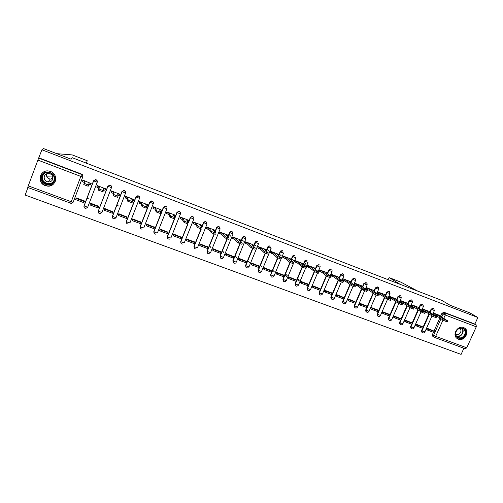 <?xml version="1.0" encoding="UTF-8"?>
<svg xmlns="http://www.w3.org/2000/svg" width="503" height="503" viewBox="0 0 503 503"><rect width="100%" height="100%" fill="white"/><g stroke="black" fill="none" stroke-linecap="round" stroke-linejoin="round"><path stroke-width="0.75" d="M97.343 181.746L95.696 179.533L93.552 180.822L96.073 179.747C97.142 180.281 97.532 181.105 97.23 182.224L93.552 180.822L84.014 205.872L87.692 207.23L85.799 208.437C84.322 208.148 83.724 207.293 84.014 205.872L93.571 180.715M111.597 186.833L109.924 184.966L107.843 186.261L110.339 185.186C111.402 185.714 111.779 186.538 111.477 187.644L101.933 212.499L98.362 211.254C98.098 212.687 98.676 213.498 100.097 213.7C98.607 213.429 98.01 212.58 98.299 211.153L107.843 186.261L111.477 187.644M125.643 191.907L123.996 190.335L121.978 191.637L124.455 190.568C125.505 191.09 125.876 191.907 125.574 193.007L121.978 191.637L112.427 216.372L116.023 217.705L125.568 193.033M139.52 196.981L137.916 195.648L135.955 196.956L138.419 195.893C139.457 196.409 139.821 197.214 139.52 198.314L135.955 196.956L126.404 221.54L128.234 222.496L129.963 222.854L139.507 198.345M153.245 203.419C153.553 202.332 153.195 201.533 152.17 201.024L151.68 200.904L149.787 202.219L152.233 201.156C153.258 201.672 153.616 202.47 153.314 203.558L149.787 202.219L140.23 226.646L142.079 227.614L143.751 227.947L153.296 203.602M366.712 283.164L365.977 282.541L363.82 283.541L364.147 283.774L366.31 282.768L367.045 283.396L367.152 284.931L364.147 283.774L362.707 287.112L362.883 286.691L361.286 286.088L367.385 290.483L363.832 289.118L357.853 284.786L357.413 285.811L363.373 290.168L363.832 289.118M378.105 287.42L377.451 286.917L375.307 287.911L375.647 288.15L377.791 287.15L378.445 287.653L378.64 289.307L375.647 288.15L374.389 291.042M389.391 291.665L388.813 291.25L386.688 292.243L387.04 292.482L389.165 291.482L389.75 291.903L390.007 293.633L387.04 292.482L385.782 295.349M400.583 295.89L400.061 295.538L397.948 296.531L398.313 296.77L400.432 295.777L400.954 296.129L401.268 297.921L398.313 296.77L397.068 299.612M411.643 300.052L411.209 299.788L409.109 300.775L409.486 301.02L411.586 300.033L412.058 300.335L412.422 302.171L409.486 301.02L408.241 303.837M422.671 304.258L422.243 303.994L420.156 304.981L420.546 305.227L422.633 304.24L423.469 306.377L420.546 305.227L419.307 308.025M433.636 308.44L433.171 308.163L431.102 309.144L431.505 309.395L433.58 308.414L434.416 310.54L431.505 309.395L430.272 312.168M458.34 339.192C464.131 341.694 470.047 332.024 464.973 328.333L463.609 327.547C458.013 325.083 452.027 334.25 456.674 338.154L458.34 339.192M45.251 185.607L47.188 186.079C56.022 187.512 59.071 174.308 50.526 171.479L48.98 171.064C39.919 169.109 36.449 182.778 45.251 185.607M27.942 187.525L25.15 195.063L461.1 354.401L463.892 348.246M43.598 148.599L41.925 149.787L477.85 317.494L469.884 312.885L450.047 305.239L441.911 300.448L72.143 157.672L71.143 159.212L43.598 148.599M28.237 185.852L38.656 158.074L81.574 174.434C82.668 174.975 83.058 175.805 82.762 176.937L73.205 202.168L71.263 203.382L27.759 187.456L28.237 185.852L71.25 201.734L80.832 176.415L37.794 160.055M41.925 149.787L38.656 158.074M433.108 336.488L432.63 336.149L432.442 334.501L433.435 332.282M433.913 331.219L439.842 317.971M440.716 316.016L441.942 313.268L443.112 313.998L445.174 313.017L476.134 324.819L476.272 326.799L466.734 347.799L465.269 348.736M476.134 324.819L474.87 324.058L477.85 317.494M439.899 315.494L433.655 313.118L433.146 314.249L433.907 314.538M433.114 330.66L426.934 328.182L426.469 329.32M422.256 326.629L416.019 324.127L415.553 325.271M429.046 311.382L422.74 308.98L422.237 310.118L422.979 310.401M411.297 322.561L404.997 320.034L404.531 321.184M418.094 307.226L411.724 304.805L411.221 305.95L411.944 306.22M400.231 318.449L393.874 315.897L393.403 317.06M407.034 303.032L400.608 300.587L400.099 301.737L400.803 302.001M389.064 314.3L382.638 311.728L382.173 312.891M395.861 298.801L389.379 296.33L388.869 297.487L389.555 297.745M377.784 310.112L371.296 307.515L370.83 308.685M384.588 294.525L378.036 292.029L377.533 293.192L378.193 293.444M366.391 305.881L359.846 303.259L359.375 304.434M373.201 290.206L366.586 287.685L366.083 288.86L366.725 289.099M354.892 301.611L348.277 298.964L347.812 300.146M361.707 285.849L355.024 283.302L354.521 284.478L355.137 284.717M343.279 297.298L336.601 294.62L336.136 295.814M350.094 281.447L343.348 278.876L342.839 280.058L343.442 280.284M331.552 292.947L324.806 290.244L324.341 291.438M338.368 277.002L331.552 274.405L331.049 275.594L331.628 275.814M319.707 288.546L312.891 285.817L312.426 287.018M326.529 272.513L319.644 269.891L319.135 271.086L319.694 271.293M307.742 284.101L300.863 281.347L300.392 282.56M314.564 267.973L307.616 265.326L307.107 266.533L307.641 266.735M295.657 279.618L288.709 276.832L288.244 278.052M302.485 263.396L295.462 260.717L294.953 261.931L295.462 262.126M283.453 275.084L276.43 272.274L275.965 273.5M290.281 258.768L283.189 256.065L282.68 257.284L283.164 257.467M283.026 252.607L282.139 251.833M271.13 270.507L264.031 267.665L263.566 268.898M277.952 254.097L270.79 251.362L270.281 252.588L270.74 252.764M270.991 247.922L270.325 247.331M258.674 265.886L251.506 263.012L251.041 264.251M265.502 249.375L258.265 246.615L257.756 247.847L258.19 248.01M246.093 261.214L238.85 258.309L238.384 259.561M252.921 244.609L245.609 241.817L245.099 243.056L245.508 243.213M233.379 256.492L226.061 253.562L225.602 254.814M240.208 239.786L232.82 236.97L232.317 238.215L232.7 238.359M223.942 252.726L222.401 250.758M220.534 251.726L213.146 248.759L212.681 250.022M227.362 234.92L219.905 232.065L219.396 233.323L219.754 233.461M211.009 247.74L209.525 245.671M207.563 246.91L200.093 243.911L199.628 245.181M214.385 230.003L206.846 227.117L206.343 228.381L206.67 228.507M194.447 242.044L186.902 239.013L186.437 240.289M201.275 225.036L193.655 222.119L193.152 223.389L193.454 223.502M181.199 237.127L173.573 234.058L173.107 235.347M188.021 220.012L180.326 217.063L180.093 218.447M167.807 232.16L160.105 229.054L159.64 230.349M174.629 214.938L166.851 211.952L166.594 213.335M154.276 227.142L146.486 223.998L146.027 225.3M161.098 209.814L153.239 206.79L152.943 208.167M140.595 222.075L132.729 218.887L132.27 220.201M147.417 204.639L139.476 201.571L139.155 202.942M126.769 216.956L118.821 213.718L118.362 215.039M133.584 199.408L125.568 196.296L125.209 197.666M112.785 211.794L104.762 208.5L104.303 209.826M119.601 194.133L111.503 190.964L111.119 192.328M98.645 206.601L98.77 206.274L90.553 203.218L90.094 204.558M105.46 188.82L97.286 185.576L96.872 186.934M84.297 201.489L84.498 200.967L76.186 197.88L75.733 199.226M91.125 183.557L82.92 180.124L82.467 181.482M118.62 205.997L116.709 205.281M98.286 212.235L98.311 211.002L107.843 186.141M112.439 217.579L112.421 216.215L121.952 191.517M126.448 222.842L126.372 221.377L135.917 196.83M140.306 228.041L140.186 226.476L149.731 202.08M154.019 233.166L153.843 231.525L163.393 207.28L165.896 206.368C166.914 206.878 167.266 207.67 166.958 208.751L163.475 207.425L153.912 231.707L155.773 232.675L157.395 232.99L166.939 208.795M167.581 238.227L167.361 236.523L176.918 212.429L179.42 211.524C180.42 212.027 180.772 212.813 180.464 213.888L177.012 212.58L167.449 236.706L169.322 237.68L170.894 237.982L180.439 213.938M180.998 243.232L180.74 241.465L187.701 224.017M188.323 222.464L190.297 217.516L192.171 216.504L192.794 216.623C193.787 217.12 194.133 217.906 193.825 218.975L190.411 217.673L188.436 222.628M194.277 248.168L193.976 246.363L200.923 229.06M201.653 227.237L203.533 222.552L205.35 221.553L206.035 221.672L207.041 224.005L203.665 222.716L201.785 227.406M207.412 253.047L207.073 251.204L214.014 234.027M214.831 232.009L216.636 227.538L218.371 226.551L219.132 226.664L220.125 228.978L216.787 227.708L214.976 232.185M220.408 257.869L220.037 255.996L226.979 238.925M227.859 236.762L229.601 232.474L231.242 231.506L232.097 231.606L233.071 233.908L229.764 232.65L228.016 236.944M233.273 262.641L232.87 260.736L239.812 243.76M240.736 241.497L242.433 237.353L243.949 236.423L244.93 236.498L245.885 238.78L242.616 237.535L240.918 241.685M245.998 267.357L245.571 265.433L252.519 248.532M253.481 246.2L255.134 242.188L256.492 241.308L257.63 241.339M258.592 272.022L258.14 270.08L265.106 253.248M266.087 250.871L267.703 246.973L268.86 246.181L270.199 246.13M271.06 276.631L270.583 274.676L277.568 257.901M278.561 255.511L280.146 251.701L282.636 250.871M283.396 281.196L282.9 279.228L289.91 262.484M283.227 256.077L284.094 256.832L283.654 257.894L285.358 258.542L285.805 257.479L290.212 261.29L293.922 262.685L289.445 258.863L291.143 259.504L290.897 260.101L292.457 256.392L294.953 255.568M295.607 285.71L295.098 283.736L302.152 266.967M303.353 264.113L304.655 261.032L307.144 260.214M307.698 290.181L307.107 288.357L314.274 271.4M315.438 268.665L316.72 265.622L319.216 264.817M319.669 294.601L319.122 292.614L326.277 275.807M327.39 273.179L328.673 270.168L331.163 269.369M331.515 298.983L330.817 297.713L330.955 296.99L338.148 280.177M339.229 277.65L340.506 274.669L342.996 273.884L343.92 274.921L343.851 276.059L340.808 274.889L339.33 278.335M343.247 303.315L342.556 302.272L342.675 301.322L349.906 284.522M350.956 282.076L352.219 279.127L354.709 278.348L355.539 279.146L355.558 280.517L352.534 279.354L351.075 282.743M354.86 307.603L354.194 306.742L354.282 305.61L355.281 303.303M355.722 302.278L361.538 288.823M362.562 286.459L363.82 283.541M366.36 311.847L365.738 311.131L365.775 309.861L366.769 307.566M367.221 306.528L373.056 293.092M374.05 290.803L375.307 287.911M377.747 316.054L377.162 315.444L377.156 314.067L378.149 311.785M378.608 310.741L384.462 297.33M385.436 295.104L386.688 292.243M389.026 320.216L388.479 319.694L388.423 318.229L389.423 315.959M389.882 314.916L395.754 301.53M396.704 299.367L397.948 296.531M400.199 324.341L399.684 323.888L399.589 322.36L400.583 320.097M401.048 319.047L406.94 305.692M407.864 303.592L409.109 300.775M411.259 328.421L410.775 328.025L410.643 326.447L411.643 324.196M412.108 323.146L418.012 309.823M418.924 307.773L420.156 304.981M422.212 332.464L421.759 332.106L421.596 330.49L422.589 328.258M423.061 327.202L428.977 313.91M429.87 311.91L431.102 309.144M88.805 198.93L86.925 198.226M84.045 205.727L83.982 206.815M165.814 206.224L165.286 206.111L163.393 207.28M179.32 211.373L178.747 211.254L176.918 212.429M192.68 216.466L192.058 216.347L190.297 217.516M205.903 221.509L205.218 221.389L203.533 222.552M218.981 226.495L218.22 226.388L216.636 227.538M231.933 231.437L231.072 231.336L229.601 232.474M244.747 236.322L243.766 236.24L242.433 237.353M257.429 241.157L256.291 241.126L255.134 242.188M269.979 245.942L268.646 245.992L267.703 246.973M282.409 250.676L280.825 250.871L280.146 251.701M294.708 255.367L292.84 255.813L292.457 256.392M306.887 260.013L304.655 261.032M318.94 264.609L316.72 265.622M330.873 269.155L328.673 270.168M342.694 273.663L340.506 274.669M354.389 278.121L352.219 279.127M38.938 157.854L81.681 174.145C82.762 174.686 83.158 175.516 82.863 176.641L82.806 176.798M474.87 324.058L444.004 312.288L441.942 313.268M51.042 185.594L50.426 185.689M48.288 185.997L47.521 186.11M447.657 320.996L447.255 321.889L443.835 320.549L444.287 319.543L447.708 320.883L439.905 315.884L441.395 316.45L441.263 316.752M433.687 313.13L435.196 314.098L434.755 315.085L436.258 315.651L436.698 314.671L444.287 319.543M435.196 314.098L436.698 314.671M439.867 315.475L441.395 316.45M427.575 330.106L433.775 332.408L434.215 331.427L428.015 329.125L427.575 330.106L426.437 329.295M426.871 328.321L428.015 329.125M432.549 330.264L434.215 331.427M436.258 315.651L443.835 320.549M434.755 315.085L433.221 314.092M400.067 284.289L389.479 277.744L387.75 279.536M400.96 282.196L417.836 291.149M86.39 163.173L87.245 160.727L72.3 154.949M72.199 154.911L56.77 153.673M52.582 176.037L46.597 176.182M52.928 182.212L52.469 182.338M465.25 334.891C462.559 341.418 452.914 337.84 456.051 331.446C458.761 324.875 468.406 328.528 465.25 334.891M456.196 331.446C455.347 333.596 455.63 335.407 457.045 336.891C460.012 338.764 462.565 338.01 464.709 334.633C465.596 332.376 465.256 330.509 463.691 329.031C460.742 327.352 458.239 328.157 456.196 331.446M455.749 334.3C457.761 335.086 459.39 334.426 460.629 332.32C461.251 330.735 461.012 329.421 459.918 328.377L459.805 328.283M456.724 338.205C460.377 340.179 463.445 339.16 465.929 335.143C467.029 332.326 466.595 329.999 464.634 328.163L463.854 327.648M54.368 180.879C51.771 188.814 38.278 183.815 41.498 176.056C44.132 168.065 57.625 173.183 54.368 180.879M42.019 176.188C41.12 180.514 42.912 183.262 47.395 184.444C50.52 184.632 52.696 183.369 53.928 180.652C54.852 176.478 53.155 173.736 48.835 172.428C45.584 172.108 43.315 173.365 42.019 176.188M52.928 178.609L50.25 179.112C47.376 178.383 46.138 176.622 46.521 173.818M44.346 176.132C43.704 179.169 44.962 181.105 48.106 181.954C50.325 182.099 51.866 181.212 52.74 179.282C53.393 176.32 52.186 174.39 49.124 173.478C46.842 173.265 45.251 174.151 44.346 176.132M45.283 171.278C42.988 172.045 41.409 173.516 40.536 175.698C39.423 181.086 41.667 184.5 47.251 185.94C51.111 186.16 53.796 184.588 55.317 181.237L55.758 179.106M42.975 174.535L42.962 175.126M52.551 182.268L53.004 182.143M436.516 316.783L436.12 317.682L432.681 316.337L433.127 315.324L436.566 316.67L428.996 311.747L430.505 312.319L430.361 312.64M422.778 308.993L424.243 309.949L423.803 310.942L425.318 311.514L425.758 310.521L433.127 315.324M424.243 309.949L425.758 310.521M429.015 311.357L430.505 312.319M416.629 326.045L422.885 328.371L423.325 327.384L417.069 325.064L416.629 326.045L415.522 325.246M415.956 324.265L417.069 325.064M421.709 326.24L423.325 327.384M425.318 311.514L432.681 316.337M423.803 310.942L422.306 309.961M425.268 312.526L424.872 313.426L421.413 312.08L421.866 311.061L425.324 312.413L417.98 307.578L419.502 308.15L419.357 308.484M411.762 304.818L413.183 305.755L412.743 306.755L414.271 307.333L414.711 306.34L421.866 311.061M413.183 305.755L414.711 306.34M418.062 307.207L419.502 308.15M405.575 321.951L411.894 324.29L412.334 323.303L406.015 320.958L405.575 321.951L404.5 321.159M404.934 320.172L406.015 320.958M410.762 322.171L412.334 323.303M414.271 307.333L421.413 312.08M412.743 306.755L411.291 305.786M413.906 308.232L413.51 309.138L410.033 307.786L410.486 306.761L413.963 308.113L406.858 303.359L408.398 303.944L408.247 304.29M400.64 300.599L402.016 301.523L401.576 302.529L403.123 303.114L403.563 302.108L410.486 306.761M402.016 301.523L403.563 302.108M406.996 303.013L408.398 303.944M394.415 317.814L400.797 320.178L401.231 319.185L394.855 316.815L394.415 317.814L393.371 317.035M393.811 316.041L394.855 316.815M399.715 318.066L401.231 319.185M403.123 303.114L410.033 307.786M401.576 302.529L400.168 301.574M402.438 303.894L402.042 304.799L398.546 303.447L398.998 302.416L402.494 303.768L395.635 299.103L397.188 299.694L397.03 300.052M389.41 296.342L390.743 297.254L390.297 298.26L391.862 298.851L392.302 297.845L398.998 302.416M390.743 297.254L392.302 297.845M395.83 298.776L397.188 299.694M383.148 313.633L389.586 316.022L390.026 315.023L383.588 312.633L383.148 313.633L382.142 312.866M382.576 311.866L383.588 312.633M388.561 313.922L390.026 315.023M391.862 298.851L398.546 303.447M390.297 298.26L388.938 297.323M390.85 299.511L390.454 300.417L386.939 299.065L387.392 298.028L390.906 299.386L384.292 294.808L385.864 295.406L385.7 295.783M378.074 292.042L379.356 292.935L378.916 293.947L380.488 294.544L380.928 293.532L387.392 298.028M379.356 292.935L380.928 293.532M384.556 294.5L385.864 295.406M371.767 309.414L378.275 311.829L378.715 310.823L372.207 308.408L371.767 309.414L370.799 308.66M371.233 307.654L372.207 308.408M377.294 309.741L378.715 310.823M380.488 294.544L386.939 299.065M378.916 293.947L377.602 293.029M379.149 295.085L378.753 295.997L375.219 294.639L375.672 293.595L379.205 294.953L372.849 290.47L374.433 291.067L374.257 291.463M366.624 287.703L367.856 288.577L367.416 289.596L369.007 290.2L369.447 289.181L375.672 293.595M367.856 288.577L369.447 289.181M373.169 290.181L374.433 291.067M360.28 305.158L366.85 307.591L367.284 306.585L360.72 304.145L360.28 305.158L359.343 304.409M359.783 303.403L360.72 304.145M365.926 305.516L367.284 306.585M369.007 290.2L375.219 294.639M367.416 289.596L366.153 288.691M367.328 290.615L366.932 291.526L363.373 290.168M355.061 283.315L356.243 284.176L355.803 285.201L357.413 285.811M356.243 284.176L357.853 284.786M361.67 285.823L362.883 286.691M348.68 300.857L355.313 303.315L355.747 302.297L349.12 299.838L348.68 300.857L347.78 300.121M348.214 299.103L349.12 299.838M354.439 301.253L355.747 302.297M355.803 285.201L354.59 284.314M355.388 286.094L354.992 287.018L351.415 285.647L351.867 284.597L355.445 285.962L349.61 281.661L351.226 282.277L351.037 282.711M343.386 278.888L344.517 279.731L344.077 280.762L345.699 281.378L346.139 280.347L351.867 284.597M344.517 279.731L346.139 280.347M350.063 281.422L351.226 282.277M336.96 296.512L343.662 298.996L344.096 297.971L337.4 295.487L336.96 296.512L336.098 295.789M336.538 294.764L337.4 295.487M342.845 296.94L344.096 297.971M345.699 281.378L351.415 285.647M344.077 280.762L342.914 279.894M343.329 281.535L342.933 282.46L339.33 281.089L339.783 280.026L343.386 281.397L337.815 277.191L339.45 277.813L339.248 278.272M331.596 274.418L332.678 275.248L332.231 276.279L333.873 276.901L334.313 275.864L339.783 280.026M332.678 275.248L334.313 275.864M338.337 276.977L339.45 277.813M325.127 292.124L331.892 294.632L332.332 293.607L325.567 291.092L325.127 292.124L324.303 291.413M324.743 290.388L325.567 291.092M331.137 292.595L332.332 293.607M333.873 276.901L339.33 281.089M332.231 276.279L331.119 275.424M331.15 276.927L330.754 277.851L327.126 276.474L327.579 275.411L331.207 276.788L325.906 272.676L327.554 273.305L327.346 273.795M319.682 269.904L320.713 270.708L320.273 271.752L321.926 272.381L322.366 271.337L327.579 275.411M320.713 270.708L322.366 271.337M326.491 272.488L327.554 273.305M313.174 287.691L320.009 290.225L320.449 289.194L313.614 286.653L313.174 287.691L312.394 286.993M312.828 285.962L313.614 286.653M319.311 288.2L320.449 289.194M321.926 272.381L327.126 276.474M320.273 271.752L319.21 270.916M318.839 272.268L318.443 273.198L314.79 271.821L315.243 270.746L318.896 272.129L313.872 268.118L315.538 268.753L315.318 269.275M307.654 265.339L308.628 266.131L308.188 267.181L309.861 267.816L310.301 266.766L315.243 270.746M308.628 266.131L310.301 266.766M314.532 267.948L315.538 268.753M304.315 262.641L306.138 264.113M301.102 283.214L308.006 285.773L308.446 284.736L301.542 282.177L301.102 283.214L300.36 282.529M298.933 281.202L297.191 279.58M297.619 278.561L299.373 280.171M300.8 281.491L301.542 282.177M307.364 283.761L308.446 284.736M309.861 267.816L314.79 271.821M308.188 267.181L307.182 266.357M305.698 265.15L303.887 263.666M306.019 268.508L302.328 267.112L302.781 266.037L306.472 267.433L301.725 263.515L303.403 264.15L303.171 264.71M295.5 260.736L296.424 261.503L295.984 262.56L297.669 263.201L298.116 262.145L302.781 266.037M296.424 261.503L298.116 262.145M302.448 263.371L303.403 264.15M288.911 278.693L295.883 281.278L296.324 280.234L289.351 277.65L288.911 278.693L288.213 278.021M286.741 276.6L285.025 274.94M285.452 273.915L287.175 275.569M288.647 276.977L289.351 277.65M295.299 279.278L296.324 280.234M297.669 263.201L302.328 267.112L302.793 266.043M295.984 262.56L295.028 261.755M293.501 260.466L291.715 258.957M293.463 263.767L289.759 262.377L290.193 261.271L289.759 262.377M284.094 256.832L285.805 257.479M290.244 258.743L291.143 259.504M276.593 274.129L283.635 276.738L284.076 275.688L277.034 273.072L276.593 274.129L275.933 273.462M274.431 271.947L272.739 270.237M276.373 272.412L277.034 273.072M283.114 274.751L284.076 275.688M285.358 258.542L289.741 262.359M283.654 257.894L282.755 257.108M281.183 255.731L279.423 254.185M280.781 258.976L277.015 257.555L277.467 256.461L281.234 257.888L277.046 254.16L278.763 254.814L278.492 255.449M270.828 251.381L271.639 252.11L271.199 253.179L272.922 253.833L273.362 252.764L277.467 256.461M271.639 252.11L273.362 252.764M277.92 254.065L278.763 254.814M264.15 269.514L271.262 272.154L271.702 271.098L264.591 268.457L264.15 269.514L263.534 268.866M261.994 267.231L260.334 265.471M263.974 267.81L264.591 268.457M270.809 270.18L271.702 271.098M272.922 253.833L277.015 257.555M271.199 253.179L270.356 252.412M268.747 250.934L267.011 249.35M267.961 254.134L264.157 252.701L264.609 251.601L268.42 253.04L264.515 249.413L266.25 250.073L265.968 250.758M258.303 246.627L259.058 247.344L258.611 248.419L260.353 249.073L260.799 248.004L264.609 251.601M259.058 247.344L260.799 248.004M265.465 249.343L266.25 250.073M251.575 264.855L258.768 267.521L259.208 266.458L252.016 263.786L251.575 264.855L251.01 264.213M249.438 262.453L247.816 260.636M251.443 263.151L252.016 263.786M258.372 265.559L259.208 266.458M260.353 249.073L264.157 252.701M258.611 248.419L257.832 247.665M256.178 246.08L254.474 244.445M255.008 249.249L251.167 247.797L251.619 246.69L255.467 248.142L251.858 244.615L253.613 245.282L253.305 246.03M245.646 241.83L246.338 242.521L245.898 243.603L247.658 244.269L248.098 243.188L251.619 246.69M246.338 242.521L248.098 243.188M252.883 244.577L253.613 245.282M238.881 260.145L246.143 262.836L246.577 261.767L239.321 259.076L238.881 260.145L238.353 259.523M236.756 257.611L235.171 255.725M238.793 258.454L239.321 259.076M245.81 260.894L246.577 261.767M236.555 252.349L236.416 252.82M247.658 244.269L251.167 247.797M245.898 243.603L245.175 242.874M243.49 241.163L241.817 239.472M241.918 244.301L238.032 242.836L238.485 241.723L242.377 243.194L239.07 239.768L240.843 240.44L240.503 241.258M232.864 236.982L233.493 237.655L233.052 238.743L234.832 239.415L235.272 238.328L238.485 241.723M233.493 237.655L235.272 238.328M240.176 239.755L240.843 240.44M226.048 255.392L233.386 258.108L233.826 257.033L226.488 254.311L226.048 255.392L225.57 254.776M223.948 252.701L222.414 250.733M226.004 253.701L226.488 254.311M233.122 256.184L233.826 257.033M234.832 239.415L238.032 242.836M233.052 238.743L232.392 238.026M230.676 236.177L229.041 234.423M228.689 239.309L224.759 237.825L225.212 236.706L229.142 238.189L226.149 234.87L227.934 235.549L227.57 236.448M219.943 232.084L220.515 232.738L220.069 233.826L221.867 234.511L222.313 233.417L225.212 236.706M220.515 232.738L222.313 233.417M227.331 234.882L227.934 235.549M213.083 250.582L220.496 253.33L220.936 252.248L213.524 249.494L213.083 250.582L212.65 249.978M213.09 248.897L213.524 249.494M220.301 251.418L220.936 252.248M221.867 234.511L224.759 237.825M220.069 233.826L219.471 233.134M215.315 234.26L211.348 232.757L211.801 231.631L215.768 233.134L213.09 229.921L214.894 230.607L214.492 231.606M206.89 227.136L207.399 227.765L206.953 228.865L208.77 229.55L209.21 228.45L211.801 231.631M207.399 227.765L209.21 228.45M214.353 229.965L214.894 230.607M199.98 245.728L207.475 248.501L207.915 247.413L200.42 244.634L199.98 245.728L199.597 245.137M200.037 244.049L200.42 244.634M207.349 246.608L207.915 247.413M208.77 229.55L211.348 232.757M206.953 228.865L206.419 228.186M201.797 229.154L197.786 227.639L198.239 226.507L202.25 228.022L199.892 224.923L201.722 225.614L201.25 226.708M193.699 222.131L194.139 222.741L193.699 223.848L195.535 224.539L195.975 223.433L198.239 226.507M194.139 222.741L195.975 223.433M201.244 224.992L201.722 225.614M186.745 240.818L194.315 243.622L194.755 242.528L187.185 239.717L186.745 240.818L186.412 240.239M186.846 239.145L187.185 239.717M194.259 241.748L194.755 242.528M195.535 224.539L197.786 227.639M193.699 223.848L193.227 223.187M188.135 223.992L184.079 222.458L184.532 221.32L188.587 222.854L186.556 219.868L188.405 220.566L187.726 221.584M180.37 217.076L180.747 217.661L180.3 218.774L182.155 219.478L182.602 218.365L184.532 221.32M180.747 217.661L182.602 218.365M187.99 219.968L188.405 220.566M171.598 226.231L171.768 225.897M173.365 235.857L181.017 238.692L181.451 237.592L173.805 234.75L173.365 235.857L173.082 235.291M173.522 234.191L173.805 234.75M181.036 236.831L181.451 237.592M182.155 219.478L184.079 222.458M180.3 218.774L179.898 218.139M174.321 218.78L170.221 217.227L170.674 216.083L174.774 217.629L173.082 214.756L174.95 215.466L174.503 216.579L174.057 216.409M166.895 211.97L167.203 212.53L166.763 213.649L168.637 214.36L169.077 213.241L170.674 216.083M167.203 212.53L169.077 213.241M174.604 214.888L174.95 215.466M159.847 230.846L167.574 233.713L168.015 232.6L160.281 229.733L159.847 230.846L159.614 230.286M160.055 229.179L160.281 229.733M167.669 231.864L168.015 232.6M168.637 214.36L170.221 217.227M166.763 213.649L166.43 213.033M160.79 212.404L160.356 213.505L156.207 211.939L156.666 210.782L160.809 212.354L159.457 209.594L161.344 210.311L160.903 211.436L160.237 211.178M153.283 206.808L153.075 208.475L154.974 209.191L155.414 208.066L156.666 210.782M153.522 207.343L155.414 208.066M161.067 209.757L161.344 210.311M146.178 225.778L153.993 228.676L154.434 227.557L146.618 224.659L146.178 225.778L146.008 225.231M146.442 224.118L146.618 224.659M154.163 226.847L154.434 227.557M154.974 209.191L156.207 211.939M153.075 208.475L152.818 207.865M146.675 207.06L146.235 208.173L142.041 206.588L142.5 205.425L146.687 207.01L145.694 204.375L147.599 205.098L147.153 206.23L146.266 205.897M139.52 201.59L139.243 203.237L141.161 203.96L141.601 202.828L142.5 205.425M139.689 202.105L141.601 202.828M147.392 204.57L147.599 205.098M132.364 220.66L140.268 223.584L140.702 222.464L132.805 219.528L132.364 220.66L132.251 220.113M132.691 218.994L132.805 219.528M140.513 221.779L140.702 222.464M141.161 203.96L142.041 206.588M139.243 203.237L139.061 202.646M132.402 201.653L131.962 202.784L127.718 201.181L128.177 200.012L132.415 201.615L131.773 199.1L133.704 199.836L133.257 200.974L132.144 200.546M125.612 196.315L125.266 197.943L127.202 198.679L127.643 197.534L128.177 200.012M125.706 196.805L127.643 197.534M133.565 199.333L133.704 199.836M118.406 215.479L126.391 218.44L126.831 217.315L118.846 214.347L118.406 215.479L118.35 214.932M118.79 213.806L118.846 214.347M126.718 216.655L126.831 217.315M127.202 198.679L127.718 201.181M125.266 197.943L125.153 197.358M117.966 196.183L117.526 197.333L113.238 195.711L113.691 194.535L117.979 196.157L117.708 193.768L119.651 194.51L119.211 195.654L117.865 195.145M111.547 190.983L111.132 192.592L113.087 193.334L113.527 192.19L113.691 194.535M111.572 191.448L113.527 192.19M119.588 194.032L119.651 194.51M104.291 210.248L112.364 213.241L112.804 212.103L104.731 209.11L104.291 210.248L104.31 209.682M104.743 208.544L104.731 209.11M112.773 211.474L112.804 212.103M113.087 193.334L113.238 195.711M111.132 192.592L111.106 192.001M103.373 190.656L102.926 191.819L98.594 190.184L99.047 188.996L103.379 190.637L103.486 188.38L105.454 189.128L105.014 190.279L103.423 189.675M97.337 185.594L96.84 187.185L98.821 187.933L99.261 186.783L99.047 188.996M97.28 186.028L99.261 186.783M105.46 188.675L105.454 189.128M90.024 204.96L98.186 207.984L98.626 206.84L90.465 203.809L90.024 204.96L90.138 204.306M90.565 203.225L90.465 203.809M98.676 206.236L98.626 206.84M98.821 187.933L98.594 190.184M96.84 187.185L96.922 186.538M88.616 185.054L88.163 186.242L83.781 184.588L84.234 183.394L88.616 185.054L89.106 182.929L91.093 183.683L90.653 184.846L88.824 184.155M82.964 180.143L82.391 181.715L84.391 182.476L84.831 181.313L84.234 183.394M82.832 180.552L84.831 181.313M91.181 183.262L91.093 183.683M75.601 199.609L83.85 202.671L84.29 201.521L76.041 198.459L75.601 199.609L76.085 198.157M76.223 197.899L76.041 198.459M84.422 200.942L84.29 201.521M84.391 182.476L83.781 184.588M82.391 181.715L82.8 180.432M432.442 334.501L433.567 335.306L440.999 318.713M441.741 317.06L443.112 313.998L445.256 315.004L443.753 318.349M443.011 320.015L435.692 336.337L466.734 347.799M476.272 326.799L445.256 315.004L445.174 313.017L444.004 312.288M97.23 182.237L87.692 207.23M98.311 211.002L107.912 186.349L109.924 184.966M112.421 216.215L112.427 216.372C112.138 217.818 112.741 218.66 114.238 218.899L116.011 217.736M126.372 221.377L126.404 221.54C126.115 222.999 126.725 223.835 128.234 224.042C126.794 223.898 126.209 223.093 126.467 221.628L136.03 197.038L137.916 195.648M140.186 226.476L140.23 226.646C139.941 228.123 140.563 228.953 142.091 229.135C140.633 229.016 140.035 228.217 140.293 226.734L149.856 202.294L151.68 200.904M153.843 231.525L154.39 233.706M167.361 236.523L167.449 236.706C167.159 238.233 167.807 239.044 169.385 239.139C167.876 239.107 167.254 238.315 167.505 236.781L177.075 212.643L178.747 211.254M180.74 241.465L187.864 224.055M193.8 219.031L184.249 242.918L180.898 241.723C180.646 243.295 181.294 244.074 182.828 244.062C181.225 244.018 180.558 243.219 180.841 241.654L187.946 224.068M193.976 246.363L201.099 229.11M207.016 224.068L197.472 247.803L194.145 246.615C193.906 248.231 194.573 248.998 196.151 248.922M207.073 251.204L214.203 234.09M220.094 229.047L210.55 252.638L207.261 251.456C207.029 253.122 207.726 253.877 209.342 253.719M220.037 255.996L227.18 239M233.04 233.983L223.495 257.423L220.232 256.247C220.025 257.976 220.748 258.718 222.42 258.46M232.87 260.736L240.032 243.848M245.854 238.862L236.309 262.157L233.078 260.988C232.889 262.799 233.656 263.509 235.385 263.132M245.571 265.433L252.751 248.633M253.675 246.395L255.329 242.371L258.567 243.603M258.529 243.691L248.991 266.841L245.785 265.678C245.634 267.583 246.445 268.262 248.237 267.722M258.14 270.08L265.345 253.361M266.294 251.066L267.917 247.162L271.123 248.381M271.079 248.476L261.547 271.482L258.366 270.325C258.265 272.343 259.133 272.978 260.975 272.23M270.583 274.676L277.819 258.033M278.788 255.706L280.372 251.902L283.547 253.11M283.503 253.204L273.972 276.072L270.815 274.921C270.79 277.071 271.714 277.65 273.594 276.644C271.651 277.606 270.721 277.021 270.796 274.902L277.845 258.039M282.9 279.228L290.174 262.641M291.143 260.315L292.702 256.593L295.846 257.788M295.802 257.888L293.827 262.604M293.293 263.88L286.276 280.617L283.145 279.473C283.214 281.768 284.195 282.265 286.088 280.957M295.098 283.736L295.343 283.969L302.41 267.175M304.755 260.824L303.378 264.88L304.912 261.233L308.018 262.421M307.974 262.528L306.057 267.087M305.447 268.52L298.449 285.119L295.343 283.975C295.506 286.377 296.519 286.811 298.386 285.264M307.17 288.2L307.427 288.439L314.545 271.62M315.482 269.407L316.997 265.836L319.034 266.804L320.084 267.011L320.185 266.64M319.122 292.614L319.392 292.859L326.56 276.028M327.466 273.89L328.962 270.388L332.024 271.557L332.15 270.752M330.955 296.99L331.244 297.242L338.444 280.41M342.675 301.322L342.977 301.574L350.214 284.748M354.282 305.61L354.596 305.868L361.864 289.062M365.775 309.861L366.102 310.118L373.396 293.337M377.156 314.067L377.495 314.331L384.814 297.575M388.423 318.229L388.775 318.5L396.119 301.775M399.589 322.36L399.954 322.63L407.311 305.943M410.643 326.447L411.02 326.724L418.395 310.074M421.596 330.49L421.986 330.773L429.38 314.174M422.47 332.678L421.986 330.773L424.89 331.898L432.02 315.903M411.511 328.635L411.02 326.724L413.944 327.843L421.049 311.835M400.445 324.548L399.954 322.63L402.89 323.756L409.964 307.735M389.278 320.43L388.832 319.965L388.775 318.5L391.73 319.631L398.778 303.592M377.998 316.268L377.502 315.714L377.495 314.331L380.463 315.463L387.492 299.386M366.612 312.067L366.065 311.395L366.102 310.118L369.089 311.25L376.106 295.129M354.194 306.742L354.508 307L354.596 305.868L357.602 307L364.606 290.822M343.492 303.535L342.851 302.523L342.977 301.574L346.001 302.712L352.999 286.471M331.766 299.21L331.1 297.965L331.244 297.242L334.288 298.38L341.279 282.064M319.921 294.84L319.392 292.859L322.461 294.004L329.446 277.606M307.955 290.42L307.427 288.439L310.514 289.583L317.506 273.091M295.871 285.962L295.343 283.969L302.416 267.181M283.661 281.454L283.132 279.461L290.187 262.648M258.869 272.299L258.341 270.3L265.377 253.374M246.281 267.653L245.753 265.647L252.795 248.652M233.562 262.956L233.04 260.944L240.082 243.867M220.71 258.215L220.188 256.197L227.237 239.019M207.726 253.418L207.211 251.399L214.265 234.109M194.604 248.57L194.095 246.552L201.169 229.135M101.927 212.518L100.097 213.7M434.284 337.318L433.762 336.953L433.567 335.306L435.692 336.337L434.284 337.318M81.681 174.145L80.832 176.415L82.762 176.937M73.205 202.168L71.25 201.734L70.672 203.256M401.18 282.284L389.523 277.769M389.567 291.922L389.133 292.922M51.187 179.137L52.878 176.855M462.163 328.252C463.276 329.716 463.439 331.402 462.659 333.307C461.245 335.878 459.233 336.928 456.636 336.444M456.41 336.136C458.956 336.658 460.924 335.658 462.326 333.131C463.093 331.244 462.911 329.591 461.785 328.17M53.456 181.621C52.023 183.344 50.137 184.098 47.804 183.891C43.352 182.721 41.567 179.986 42.466 175.692L43.371 174.101M44.78 173.07L42.698 175.717C39.844 182.583 51.771 187.053 54.117 180.036M231.946 233.166L232.964 233.549M219.572 228.456L220.037 228.632M463.986 327.711L464.973 328.333M421.759 332.106L422.143 332.389C423.155 333.212 424.054 333.087 424.834 332.018M434.372 310.628L432.781 314.205M410.775 328.025L411.152 328.302C412.158 329.182 413.07 329.069 413.887 327.969M399.684 323.888L400.048 324.158C401.048 325.108 401.979 325.013 402.834 323.882M388.479 319.694L388.832 319.965C389.825 320.996 390.774 320.927 391.674 319.757M377.162 315.444L377.502 315.714C378.482 316.84 379.451 316.802 380.406 315.588M365.738 311.131L366.065 311.395C367.014 312.646 368.001 312.64 369.026 311.382M342.556 302.272L342.851 302.523C343.681 304.108 344.712 304.214 345.945 302.85M330.817 297.713L331.1 297.965C331.817 299.763 332.86 299.945 334.231 298.518M318.996 293.073L319.267 293.318C319.814 295.349 320.857 295.626 322.398 294.142M307.107 288.357L307.371 288.603C307.679 290.879 308.704 291.25 310.452 289.728M292.84 255.813L291.155 260.321M280.825 250.871L278.807 255.725M268.646 245.992L266.326 251.091M256.291 241.126L253.707 246.426M243.766 236.24L242.653 237.573L240.956 241.723M231.072 231.336L229.814 232.688L228.06 236.995M218.22 226.388L216.837 227.758L215.026 232.241M205.218 221.389L203.721 222.772L201.835 227.475M192.058 216.347L190.474 217.736L188.487 222.703M165.286 206.111L163.544 207.494L153.975 231.782C153.717 233.291 154.327 234.084 155.804 234.165M123.996 190.335L122.047 191.718L112.49 216.472C112.232 217.918 112.81 218.73 114.238 218.899M95.696 179.533L93.621 180.917L84.076 205.979C83.819 207.399 84.391 208.223 85.799 208.437M423.432 306.465L421.816 310.1M412.385 302.259L410.75 305.962M401.231 298.015L399.577 301.781M389.97 293.733L388.291 297.569M378.596 289.401L376.892 293.318M354.508 307C355.414 308.402 356.426 308.446 357.539 307.138M367.115 285.031L365.379 289.036M355.514 280.617L353.754 284.717M343.807 276.166L342.009 280.36M331.98 271.664L330.144 275.965M320.034 267.118L318.16 271.545M432.63 336.149L434.366 337.362M27.759 187.456L71.263 203.382M434.435 337.387L465.35 348.786M389.001 292.859L389.479 291.778M401.117 282.252L389.479 277.744M87.245 160.727L72.237 154.918M462.867 328.509L463.691 329.031M48.106 181.954L50.25 179.112M53.607 181.363C52.174 183.249 50.243 184.092 47.804 183.891L47.395 184.444M277.046 257.58L277.499 256.486M264.194 252.732L264.653 251.638M251.211 247.834L251.67 246.728M238.089 242.886L238.541 241.773M231.921 233.141L232.971 233.543M224.822 237.881L225.275 236.762M219.547 228.431L220.037 228.62M211.411 232.826L211.87 231.694M197.861 227.708L198.314 226.576M184.155 222.54L184.607 221.402M170.303 217.315L170.756 216.164M156.295 212.027L156.747 210.876M142.129 206.689L142.582 205.526M127.806 201.282L128.265 200.112M113.326 195.818L113.779 194.642M98.676 190.297L99.135 189.109M83.863 184.708L84.315 183.513"/></g></svg>
